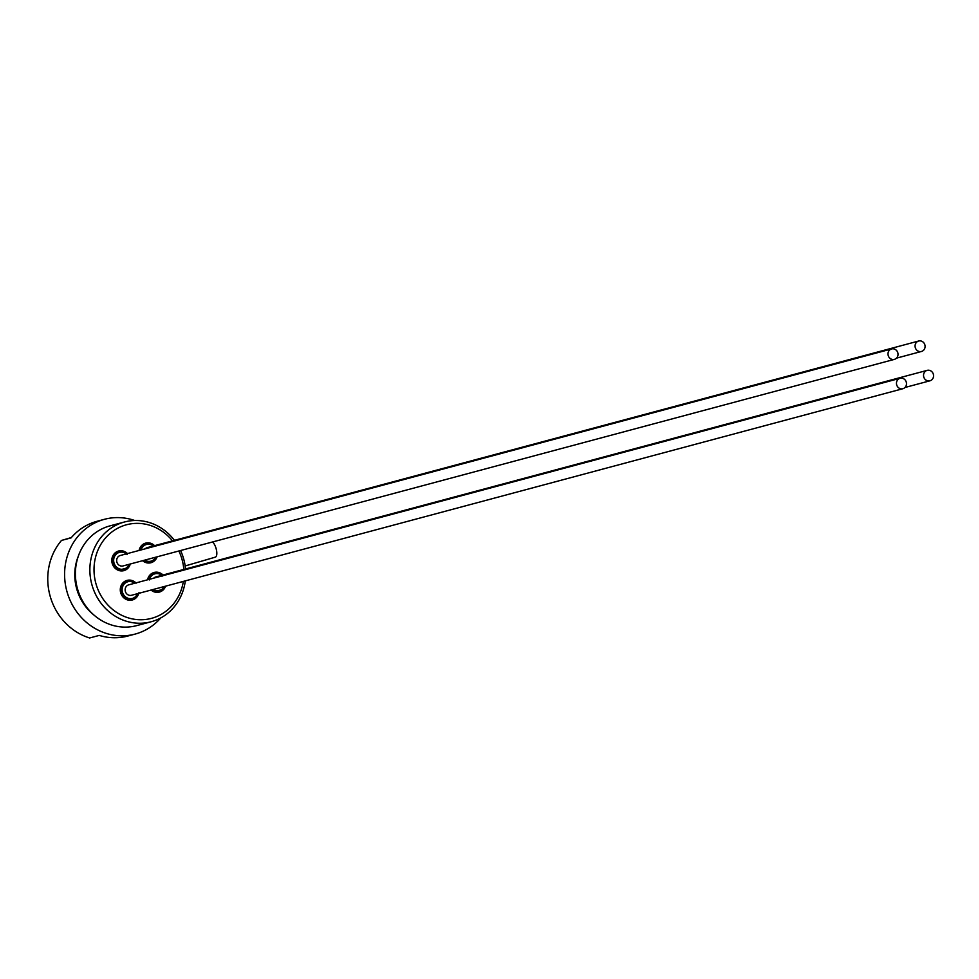 <?xml version="1.0" encoding="UTF-8"?>
<svg xmlns="http://www.w3.org/2000/svg" width="979" height="979" viewBox="0 0 979 979"><rect width="100%" height="100%" fill="white"/><g stroke="black" fill="none" stroke-linecap="round" stroke-linejoin="round"><path stroke-width="1.47" d="M134.747 520.51A59.401 54.836 75 0 0 104.374 519.323A59.401 54.836 75 0 0 103.272 519.641A59.401 54.836 75 0 0 66.939 591.5A59.401 54.836 75 0 0 135.114 634.086A59.401 54.836 75 0 0 136.216 633.78A59.401 54.836 75 0 0 160.813 617.884M104.374 519.323L97.166 521.256A59.401 54.836 75 0 0 71.112 537.863L61.493 540.445A59.401 54.836 75 0 0 89.64 637.978L99.271 635.408A59.401 54.836 75 0 0 127.894 636.02L135.114 634.086M148.967 562.803L144.243 561.53M154.89 545.805L145.847 543.247L145.027 543.761A9.717 8.97 -105 0 0 139.422 550.039L139.593 550.333M140.438 547.579L143.583 544.14M145.847 543.247L139.569 550.284M142.897 560.624A9.717 8.97 -105 0 0 150.411 562.411L151.378 562.423L156.248 557.051M144.06 560.306L151.378 562.423M141.086 549.929A8.64 7.979 -105 0 1 142.836 546.735A8.64 7.979 -105 0 1 150.497 544.495A8.64 7.979 -105 0 1 153.36 545.976M155.82 557.161A8.64 7.979 -105 0 1 154.645 558.874A8.64 7.979 -105 0 1 146.997 561.114A8.64 7.979 -105 0 1 144.794 560.11M918.681 341.022A5.397 4.981 75 0 0 915.267 347.533A5.397 4.981 75 0 0 921.484 351.449A5.397 4.981 75 0 0 924.861 344.841A5.397 4.981 75 0 0 918.681 341.022L147.352 547.591A5.397 4.981 75 0 0 145.235 548.815M156.481 556.978A9.717 8.97 -105 0 1 151.831 561.934M146.434 543.406A9.717 8.97 -105 0 1 153.397 545.352M142.579 560.71A10.157 9.374 75 0 0 151.109 562.68A10.157 9.374 75 0 0 157.13 556.806M154.56 545.658A10.157 9.374 75 0 0 139.067 550.467M114.763 553.673L123.562 551.153L114.335 553.845L112.585 563.843A9.717 8.97 -105 0 0 118.667 570.096L128.359 567.759L129.204 564.283M112.695 563.329L119.511 570.341M112.316 563.439L112.328 562.949A9.717 8.97 -105 0 1 114.139 554.383L114.335 553.845M127.111 554.628L123.562 551.153A10.157 9.374 75 0 0 112.561 556.476A10.157 9.374 75 0 0 116.207 569.166A10.157 9.374 75 0 0 128.335 567.771M129.081 564.32A8.64 7.979 -105 0 1 124.076 569.019A8.64 7.979 -105 0 1 116.244 566.804A8.64 7.979 -105 0 1 113.845 558.507A8.64 7.979 -105 0 1 119.279 552.413A8.64 7.979 -105 0 1 126.291 553.881M891.612 348.928L120.282 555.497A5.397 4.981 75 0 0 116.868 562.056A5.397 4.981 75 0 0 123.073 565.935L894.402 359.366A5.397 4.981 75 0 0 897.829 352.856A5.397 4.981 75 0 0 891.514 348.965A5.397 4.981 75 0 0 888.21 355.499A5.397 4.981 75 0 0 894.402 359.366M124.602 552.144A9.717 8.97 -105 0 1 126.866 553.735M114.714 553.735A9.717 8.97 -105 0 1 118.545 551.495A9.717 8.97 -105 0 1 122.608 551.422M127.38 568.04A9.717 8.97 -105 0 1 123.574 570.267A9.717 8.97 -105 0 1 119.536 570.341M129.669 564.161A9.717 8.97 -105 0 1 128.726 566.303M127.49 553.563A10.157 9.374 75 0 0 123.574 551.165M128.371 567.722A10.157 9.374 75 0 0 130.28 564.002M130.366 600.066L125.642 598.781M123.354 597.239L123.109 596.749A9.717 8.97 -105 0 1 120.637 588.183L123.746 597.398A9.717 8.97 -105 0 0 131.81 599.674L132.777 599.686L139.055 592.65M123.733 597.129L132.777 599.686M120.588 587.645L120.833 587.302A9.717 8.97 -105 0 1 126.426 581.024L120.968 587.547M121.837 584.842L124.982 581.404M136.289 583.068L127.246 580.51M137.562 593.666A8.64 7.979 -105 0 1 136.044 596.138A8.64 7.979 -105 0 1 128.396 598.377A8.64 7.979 -105 0 1 122.485 592.307A8.64 7.979 -105 0 1 124.247 583.998A8.64 7.979 -105 0 1 131.896 581.759A8.64 7.979 -105 0 1 134.759 583.239M900.08 378.286L128.751 584.842A5.397 4.981 75 0 0 125.361 591.463A5.397 4.981 75 0 0 131.541 595.281L902.883 388.712A5.397 4.981 75 0 0 906.297 382.214A5.397 4.981 75 0 0 900.08 378.286A5.397 4.981 75 0 0 896.691 384.894A5.397 4.981 75 0 0 902.883 388.712M138.015 593.874A9.717 8.97 -105 0 1 133.242 599.197M127.833 580.669A9.717 8.97 -105 0 1 134.796 582.615M135.959 582.921A10.157 9.374 75 0 0 126.878 580.437A10.157 9.374 75 0 0 123.109 597.129A10.157 9.374 75 0 0 138.749 593.347M150.313 575.114L159.112 572.593L150.264 575.175L149.383 579.935M147.817 579.739A9.717 8.97 -105 0 1 149.677 575.823L150.264 575.175A9.717 8.97 -105 0 1 154.082 572.923A9.717 8.97 -105 0 1 158.157 572.862M162.649 576.068L159.112 572.593A10.157 9.374 75 0 0 147.535 579.813M151.378 589.97A9.717 8.97 -105 0 0 154.217 591.536L163.897 589.199L164.582 586.433M153.018 589.529L155.061 591.781A9.717 8.97 -105 0 0 159.112 591.708A9.717 8.97 -105 0 0 162.93 589.48M149.554 579.274A8.64 7.979 -105 0 1 154.817 573.853A8.64 7.979 -105 0 1 161.829 575.322M164.288 586.507A8.64 7.979 -105 0 1 159.614 590.447A8.64 7.979 -105 0 1 153.275 589.456M927.15 370.368A5.397 4.981 75 0 0 923.735 376.878A5.397 4.981 75 0 0 930.05 380.77A5.397 4.981 75 0 0 933.354 374.247A5.397 4.981 75 0 0 927.15 370.368L155.82 576.937A5.397 4.981 75 0 0 153.715 578.161M164.962 586.335A9.717 8.97 -105 0 1 164.264 587.743M160.152 573.584A9.717 8.97 -105 0 1 162.416 575.175M151.047 590.056A10.157 9.374 75 0 0 163.872 589.199M163.909 589.162A10.157 9.374 75 0 0 165.598 586.164M163.028 575.003A10.157 9.374 75 0 0 159.112 572.605M172.488 540.849A48.436 44.716 75 0 0 125.557 525.025A48.436 44.716 75 0 0 96.064 584.096A48.436 44.716 75 0 0 152.418 618.092A48.436 44.716 75 0 0 183.342 581.404M183.807 569.435A48.436 44.716 75 0 0 178.863 550.993M152.528 573.523A9.717 8.97 -105 0 1 155.025 573.743M159.601 590.459A9.717 8.97 -105 0 1 157.472 591.977M124.064 569.019A9.717 8.97 -105 0 1 121.922 570.537M116.99 552.083A9.717 8.97 -105 0 1 119.487 552.303M61.493 540.445L71.381 537.544M174.446 540.335A51.63 47.665 75 0 0 124.443 522.003A51.63 47.665 75 0 0 123.489 522.272A51.63 47.665 75 0 0 91.904 584.72A51.63 47.665 75 0 0 151.158 621.751A51.63 47.665 75 0 0 152.124 621.481A51.63 47.665 75 0 0 185.3 580.89M185.52 568.983A51.63 47.665 75 0 0 180.577 550.528M78.271 556.305A48.436 44.716 75 0 0 94.021 615.106M124.443 522.003L109.978 525.87A51.63 47.665 75 0 0 109.024 526.139A51.63 47.665 75 0 0 77.439 588.599A51.63 47.665 75 0 0 136.693 625.618L151.158 621.751M185.166 565.96L215.331 557.149A8.211 3.157 -106.3 0 0 215.331 557.149A8.211 3.157 -106.3 0 0 216.543 550.418A8.211 3.157 -106.3 0 0 212.516 541.974M896.519 358.143L921.484 351.449M904.988 387.488L929.952 380.807"/></g></svg>
